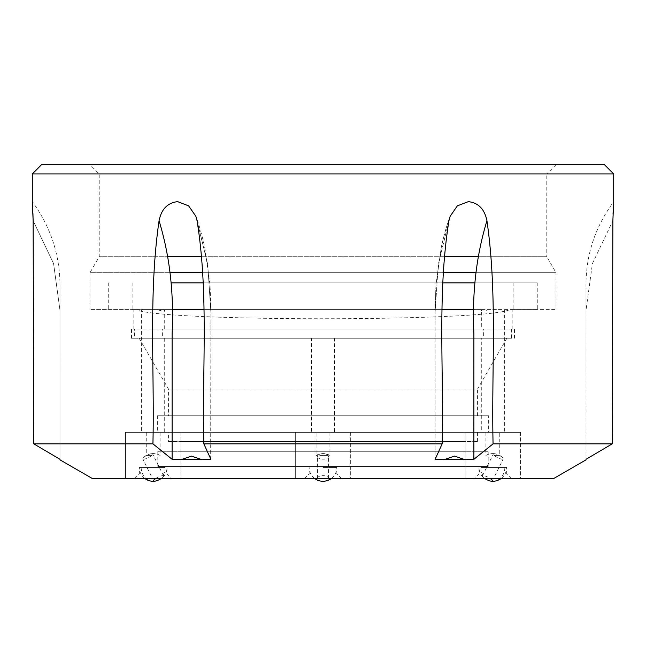 <?xml version="1.0" encoding="UTF-8"?>
<svg xmlns="http://www.w3.org/2000/svg" width="646" height="646" viewBox="0 0 646 646"><rect width="100%" height="100%" fill="white"/><g stroke="black" fill="none" stroke-linecap="round" stroke-linejoin="round"><path stroke-width="0.48" stroke-dasharray="3.23 2.42" d="M512.189 329L512.189 309.62L509.654 309.62C487.803 321.765 158.464 321.797 136.346 309.62L157.616 309.62C162.073 311.332 164.431 311.501 164.706 310.112L164.706 329L152.19 329L152.19 338.229L131.509 338.229L134.376 338.229L134.376 329L133.811 329L514.491 329L481.294 329L481.391 309.62L504.373 309.62L504.373 432.36L481.294 432.36L504.373 432.36M481.294 329L483.37 329L483.37 338.229L481.294 338.229L481.294 432.36M164.706 310.112L164.609 309.62L141.627 309.62L141.627 432.36L164.706 432.36L141.627 432.36M152.19 338.229L164.706 338.229L162.631 338.229L162.631 329L164.706 329M164.706 338.229L164.706 432.36M180.856 432.36L180.856 478.5L125.477 478.5L180.856 478.5L125.477 478.5L180.856 478.5L180.856 432.36L125.477 432.36L125.477 478.5L125.477 432.36L180.856 432.36M520.523 432.36L520.523 478.5L465.144 478.5L520.523 478.5L465.144 478.5L520.523 478.5L520.523 432.36L465.144 432.36L465.144 478.5L465.144 432.36L520.523 432.36M511.624 329L511.624 338.229L323 338.229L334.539 338.229L334.539 432.36L311.461 432.36L334.539 432.36M334.539 338.229L311.461 338.229L311.461 432.36M350.689 432.36L350.689 478.5L295.311 478.5L350.689 478.5L295.311 478.5L350.689 478.5L350.689 432.36L295.311 432.36L295.311 478.5L295.311 432.36L350.689 432.36M474.85 282.859L537.222 282.859L537.302 309.62L89.98 309.62L89.98 272.701L170.173 272.701L89.98 272.701L99.209 256.72L99.209 173.96L89.98 164.73L556.02 164.73L89.98 164.73M537.222 282.859L537.302 309.62M133.811 329L133.811 309.62L172.111 309.62L89.98 309.62M136.346 309.62L133.811 309.62M180.88 451.279L465.12 451.279L180.88 451.279L180.88 441.589L465.12 441.589L180.88 441.589M465.12 451.279L465.12 441.589M168.42 441.589L477.58 441.589L168.42 441.589L168.42 432.36L477.58 432.36L168.42 432.36M477.58 441.589L477.58 432.36M488.651 415.749L157.349 415.749L488.651 415.749L488.651 432.36L157.349 432.36L488.651 432.36M157.349 415.749L157.349 432.36M488.19 451.279L157.81 451.279L488.19 451.279L488.19 466.501L157.81 466.501L488.19 466.501M157.81 451.279L157.81 466.501M168.42 415.749L477.58 415.749L168.42 415.749L168.42 388.94L139.14 338.229L506.86 338.229L139.14 338.229M477.58 415.749L477.58 388.94L168.42 388.94L477.58 388.94L506.86 338.229M556.02 164.73L546.791 173.96L99.209 173.96L546.791 173.96L546.791 256.72L478.113 256.72L546.791 256.72L556.02 272.701L475.827 272.701L556.02 272.701L556.02 309.62L537.222 309.62M443.124 272.701L202.876 272.701L443.124 272.701M444.287 256.72L201.714 256.72L444.287 256.72M167.887 256.72L99.209 256.72L167.887 256.72M180.88 478.5L465.12 478.5L180.88 478.5L180.88 466.501L465.12 466.501L180.88 466.501M465.12 478.5L465.12 466.501M537.302 282.859L171.15 282.859M203.369 282.859L442.631 282.859M108.778 282.859L108.778 309.62M131.509 338.229L131.509 329L134.376 329M203.861 309.62L442.139 309.62L203.861 309.62M512.189 309.62L556.02 309.62M481.391 309.62L164.609 309.62M504.373 309.62L509.654 309.62M157.616 309.62L141.627 309.62M483.37 338.229L162.631 338.229M483.37 329L162.631 329M152.19 329L131.509 329M32.3 173.96L613.7 173.96M613.038 214.157L612.868 220.746L592.422 263.552L586.011 310.371L586.011 287.971C585.365 251.124 597.97 223.217 613.7 201.641L613.66 202.246M613.603 203.127L613.345 207.39M586.011 287.971L586.011 459.306L586.011 310.371L592.422 263.552L612.868 220.746L612.206 443.867L493.068 443.867L473.889 459.306L435.121 459.306L435.129 312.002L435.121 459.306L442.147 443.867C443.988 369.472 437.14 294.213 448.93 220.746L438.279 264.351L435.129 312.002L438.279 264.351L450.141 216.289C447.21 223.791 444.278 234.014 441.331 246.966L435.937 284.951L435.129 312.002L435.937 284.951L441.331 246.966C444.278 234.014 447.218 223.782 450.141 216.289L457.392 205.832L468.374 201.641C478.42 202.812 484.605 209.183 486.939 220.746C497.614 294.213 491.388 369.472 493.068 443.867M210.669 459.314L210.871 312.002L210.063 284.951L204.669 246.966C201.722 234.014 198.79 223.791 195.859 216.289C198.782 223.782 201.722 234.014 204.669 246.966L210.063 284.951L210.871 312.002L207.721 264.351L195.859 216.289L188.632 205.84L177.65 201.641C167.597 202.796 161.403 209.167 159.061 220.746C148.386 294.213 154.612 369.472 152.932 443.867L172.111 459.306L210.879 459.306L210.871 312.002L207.721 264.351L197.07 220.746C208.86 294.213 202.012 369.472 203.853 443.867L442.147 443.867M59.989 459.855L59.989 310.371L53.578 263.552L33.132 220.746L33.794 443.867L152.932 443.867M32.938 213.438L32.631 206.873M32.405 203.143L32.3 201.641C51.107 227.457 60.336 256.236 59.989 287.971L59.989 459.306M92.289 478.5L553.711 478.5M210.871 459.306L203.853 443.867M473.68 459.314L473.889 333.481C471.968 293.106 476.312 255.533 486.939 220.746M586.011 459.306L586.011 459.855M41.53 164.73L604.47 164.73M481.294 310.112C481.553 311.501 483.919 311.332 488.384 309.62M511.624 338.229L493.81 338.229L493.81 329M311.461 338.229L134.376 338.229M481.294 338.229L493.81 338.229M33.132 220.746L53.578 263.552L59.989 310.371L59.989 287.971M172.111 459.306L172.111 333.481C174.032 293.106 169.688 255.533 159.061 220.746M201.996 459.694L191.491 456.124L180.993 459.694M465.007 459.694L454.509 456.124L444.004 459.694M137.178 478.5L171.626 478.5L137.178 478.5M165.158 473.889L139.326 473.889L165.158 473.889M146.594 455.438L151.753 455.438A5.539 1.381 -26.6 0 1 143.517 459.209A5.539 1.381 -26.6 0 1 142.718 458.918A5.539 1.381 -26.6 0 1 143.315 457.707A5.539 1.381 -26.6 0 1 146.594 455.438A5.539 1.381 -26.6 0 1 151.301 453.71A5.539 1.381 -26.6 0 1 151.826 453.67A5.539 1.381 -26.6 0 1 152.626 453.96A5.539 1.381 -26.6 0 1 151.753 455.438L146.594 455.438M159.158 432.36L146.246 432.36L159.158 432.36M165.158 467.429L139.326 467.429L165.158 467.429A13.841 11.991 -90 0 1 162.816 475.65A5.539 1.381 -26.6 0 1 163.616 475.94A5.539 1.381 -26.6 0 1 163.018 477.152A5.539 1.381 -26.6 0 1 161.298 478.5M155.759 478.5A5.539 1.381 -26.6 0 1 162.816 475.65M323 473.889L336.841 473.889L323 473.889M328.16 455.438L323 455.438L328.16 455.438A5.539 2.77 0 0 0 323 453.67A5.539 2.77 0 0 0 317.84 455.438A5.539 2.77 0 0 0 317.461 456.439A5.539 2.77 0 0 0 323 459.209A5.539 2.77 0 0 0 328.539 456.439A5.539 2.77 0 0 0 328.16 455.438M323 467.429L336.841 467.429L323 467.429M323 455.438L316.08 455.438L323 455.438M323 481.181A5.539 2.77 0 0 0 328.539 478.411A5.539 2.77 0 0 0 323 475.65A5.539 2.77 0 0 0 317.461 478.411A5.539 2.77 0 0 0 323 481.181M323 478.5L304.541 478.5L323 478.5M323 432.36L316.08 432.36L323 432.36M508.822 478.5L474.374 478.5L508.822 478.5M480.842 473.889L506.674 473.889L480.842 473.889M494.247 455.438L499.406 455.438A5.539 1.381 26.6 0 1 502.685 457.707A5.539 1.381 26.6 0 1 503.282 458.918A5.539 1.381 26.6 0 1 502.483 459.209A5.539 1.381 26.6 0 1 494.247 455.438A5.539 1.381 26.6 0 1 493.374 453.96A5.539 1.381 26.6 0 1 494.174 453.67A5.539 1.381 26.6 0 1 494.699 453.71A5.539 1.381 26.6 0 1 499.406 455.438L494.247 455.438M486.842 432.36L499.754 432.36L486.842 432.36M480.842 467.429L506.674 467.429L480.842 467.429A13.841 11.991 -90 0 0 483.184 475.65A5.539 1.381 26.6 0 1 490.241 478.5M484.702 478.5A5.539 1.381 26.6 0 1 482.982 477.152A5.539 1.381 26.6 0 1 482.384 475.94A5.539 1.381 26.6 0 1 483.184 475.65M132.123 282.859L132.123 309.62M513.877 282.859L513.877 309.62M153.167 481.27A13.841 11.991 90 0 1 141.175 467.429M492.833 481.27A13.841 11.991 90 0 0 504.825 467.429M514.491 338.229L514.491 329M108.698 282.859L108.698 309.62M586.003 372.354L586.019 299.389M59.997 372.354L59.981 299.389M144.857 478.5A13.841 13.841 0 0 1 139.326 467.429L139.326 473.889L134.707 478.5M146.246 432.36L146.246 455.438A13.841 13.841 0 0 0 143.315 457.707M153.708 480.89L142.718 458.918M160.087 432.36L160.087 455.438A13.841 13.841 0 0 0 151.301 453.71M163.018 477.152A13.841 13.841 0 0 0 167.007 467.429L167.007 473.889L171.626 478.5M163.616 475.94L152.626 453.96M331.309 478.5A13.841 13.841 0 0 0 336.841 467.429L336.841 473.889L341.459 478.5M329.92 432.36L329.92 455.438A13.841 13.841 0 0 0 316.08 455.438L316.08 432.36M328.539 478.411L328.539 456.439M304.541 478.5L309.159 473.889L309.159 467.429A13.841 13.841 0 0 0 314.691 478.5M317.461 478.411L317.461 456.439M482.982 477.152A13.841 13.841 0 0 1 478.993 467.429L478.993 473.889L474.374 478.5M485.913 432.36L485.913 455.438A13.841 13.841 0 0 1 494.699 453.71M502.685 457.707A13.841 13.841 0 0 0 499.754 455.438L499.754 432.36M482.384 475.94L493.374 453.96M501.143 478.5A13.841 13.841 0 0 0 506.674 467.429L506.674 473.889L511.293 478.5M492.292 480.89L503.282 458.918"/><path stroke-width="0.97" d="M475.827 272.701L443.124 272.701L475.827 272.701M202.876 272.701L170.173 272.701L202.876 272.701M478.113 256.72L444.287 256.72L478.113 256.72M201.714 256.72L167.887 256.72L201.714 256.72M32.3 173.96L613.7 173.96L604.47 164.73L41.53 164.73L32.3 173.96L32.3 201.641L33.132 220.746L33.794 443.867L59.989 459.306L59.989 459.855L92.289 478.5L553.711 478.5L586.011 459.855L586.011 459.306L612.206 443.867L493.068 443.867L473.889 459.306L435.331 459.314M171.15 282.859L203.369 282.859M442.631 282.859L474.85 282.859M473.889 459.306L473.889 333.481C471.968 293.106 476.312 255.533 486.939 220.746C484.597 209.167 478.403 202.796 468.35 201.641L457.368 205.84L450.141 216.289L448.93 220.746C437.14 294.213 443.988 369.472 442.147 443.867L435.121 459.306M442.147 443.867L203.853 443.867L210.879 459.306L172.321 459.314M152.932 443.867L172.111 459.306L172.111 333.481C174.032 293.106 169.688 255.533 159.061 220.746C148.386 294.213 154.612 369.472 152.932 443.867L33.794 443.867L59.989 459.306M159.061 220.746C161.395 209.183 167.58 202.812 177.626 201.641L188.608 205.832L195.859 216.289L197.07 220.746C208.86 294.213 202.012 369.472 203.853 443.867M486.939 220.746C497.614 294.213 491.388 369.472 493.068 443.867M613.7 173.96L613.7 201.641L612.868 220.746L612.206 443.867L586.011 459.306M172.111 309.62L203.861 309.62L172.111 309.62M442.139 309.62L473.889 309.62L442.139 309.62M613.66 202.246L613.603 203.127M613.345 207.39L613.038 214.157M33.132 220.746L32.938 213.438M32.631 206.873L32.405 203.143M444.004 459.694L454.509 456.124L465.007 459.694M180.993 459.694L191.491 456.124L201.996 459.694M161.298 478.5A5.539 1.381 -26.6 0 1 155.032 481.141A5.539 1.381 -26.6 0 1 154.507 481.181A5.539 1.381 -26.6 0 1 153.708 480.89A5.539 1.381 -26.6 0 1 155.759 478.5M490.241 478.5A5.539 1.381 26.6 0 1 492.292 480.89A5.539 1.381 26.6 0 1 491.493 481.181A5.539 1.381 26.6 0 1 490.968 481.141A5.539 1.381 26.6 0 1 484.702 478.5M154.507 481.181A13.841 11.991 90 0 1 153.167 481.27A13.841 13.841 0 0 0 155.032 481.141M491.493 481.181A13.841 11.991 90 0 0 492.833 481.27A13.841 13.841 0 0 0 501.143 478.5M144.857 478.5A13.841 13.841 0 0 0 153.167 481.27M314.691 478.5A13.841 13.841 0 0 0 331.309 478.5M490.968 481.141A13.841 13.841 0 0 0 492.833 481.27"/></g></svg>

